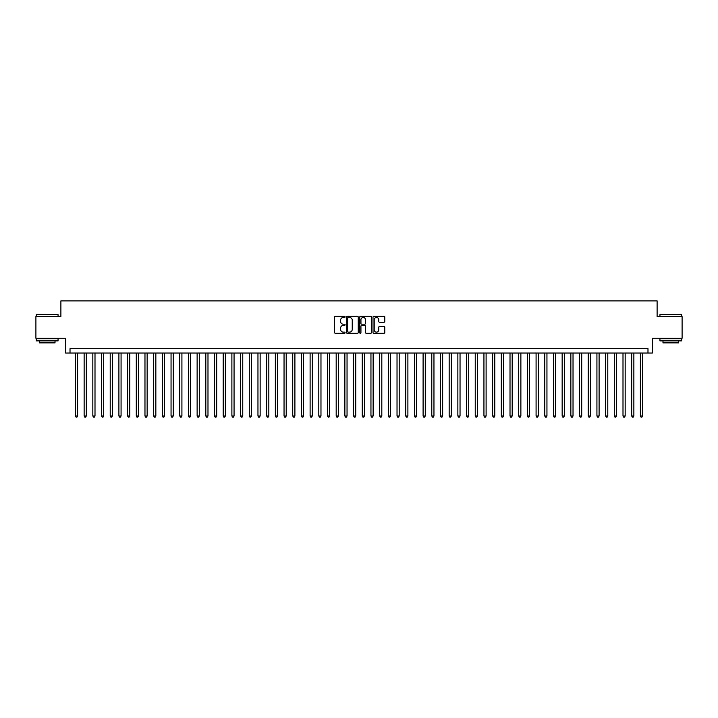 <?xml version="1.0" encoding="UTF-8"?>
<svg xmlns="http://www.w3.org/2000/svg" width="718" height="718" viewBox="0 0 718 718"><rect width="100%" height="100%" fill="white"/><g stroke="black" fill="none" stroke-linecap="round" stroke-linejoin="round"><path stroke-width="1.08" d="M345.098 316.862A0.601 0.601 0 0 0 344.496 316.27L335.432 316.27A0.853 0.853 0 0 0 334.579 317.123L334.579 332.479A0.853 0.853 0 0 0 335.432 333.331L344.496 333.331A0.601 0.601 0 0 0 345.098 332.73A0.601 0.601 0 0 0 344.496 332.138L343.321 332.138A2.728 2.728 0 0 1 340.592 329.409L340.592 328.126A2.728 2.728 0 0 1 343.321 325.398L344.496 325.398A0.601 0.601 0 0 0 345.098 324.796A0.601 0.601 0 0 0 344.496 324.204L343.321 324.204A2.728 2.728 0 0 1 340.592 321.476L340.592 320.192A2.728 2.728 0 0 1 343.321 317.464L344.496 317.464A0.601 0.601 0 0 0 345.098 316.862M383.933 322.283A0.853 0.853 0 0 0 384.785 321.431L384.785 317.123A0.853 0.853 0 0 0 383.933 316.27L373.863 316.27A0.853 0.853 0 0 0 373.01 317.123L373.01 332.479A0.853 0.853 0 0 0 373.863 333.331L383.933 333.331A0.853 0.853 0 0 0 384.785 332.479L384.785 327.273A0.853 0.853 0 0 0 383.933 326.421L379.625 326.421A0.853 0.853 0 0 0 378.772 327.273L378.772 329.858A2.28 2.28 0 0 1 376.492 332.138A2.28 2.28 0 0 1 374.204 329.858L374.204 319.743A2.28 2.28 0 0 1 376.492 317.464A2.28 2.28 0 0 1 378.772 319.743L378.772 321.431A0.853 0.853 0 0 0 379.625 322.283L383.933 322.283M647.986 353.05L652.33 353.05L652.33 338.268L682.1 338.268L682.1 316.539L657.114 316.539L657.114 300.896L60.886 300.896L60.886 316.539L35.9 316.539L35.9 338.268L65.67 338.268L65.67 353.05L647.986 353.05L647.986 348.697L70.014 348.697L70.014 353.05M358.255 317.123A0.853 0.853 0 0 0 357.402 316.27L347.332 316.27A0.853 0.853 0 0 0 346.48 317.123L346.48 332.479A0.853 0.853 0 0 0 347.332 333.331L357.402 333.331A0.853 0.853 0 0 0 358.255 332.479L358.255 317.123M360.598 316.27L370.667 316.27A0.853 0.853 0 0 1 371.52 317.123L371.52 332.479A0.853 0.853 0 0 1 370.667 333.331L366.359 333.331A0.853 0.853 0 0 1 365.507 332.479L365.507 326.25A0.853 0.853 0 0 0 364.654 325.398L361.791 325.398A0.853 0.853 0 0 0 360.939 326.25L360.939 332.73A0.601 0.601 0 0 1 360.346 333.331A0.601 0.601 0 0 1 359.745 332.73L359.745 317.123A0.853 0.853 0 0 1 360.598 316.27M348.275 317.464A0.601 0.601 0 0 0 347.674 318.056L347.674 331.536A0.601 0.601 0 0 0 348.275 332.138L349.513 332.138A2.728 2.728 0 0 0 352.242 329.409L352.242 320.192A2.728 2.728 0 0 0 349.513 317.464L348.275 317.464M365.507 319.788A2.28 2.28 0 0 0 363.227 317.509A2.28 2.28 0 0 0 360.939 319.788L360.939 323.351A0.853 0.853 0 0 0 361.791 324.204L364.654 324.204A0.853 0.853 0 0 0 365.507 323.351L365.507 319.788M75.444 353.05L75.444 415.973L77.616 415.973L77.616 353.05M77.616 415.973L76.97 417.104L76.099 417.104L75.444 415.973M36.591 314.367L58.059 314.628L36.591 314.367M47.2 340.879L36.331 340.879L36.331 338.708L58.059 338.708L58.059 340.879L47.2 340.879M55.017 340.879L55.017 342.881L39.373 342.881L39.373 340.879M660.201 314.367L681.669 314.628L660.201 314.367M670.8 340.879L659.941 340.879L659.941 338.708L681.669 338.708L681.669 340.879L670.8 340.879M678.627 340.879L678.627 342.881L662.983 342.881L662.983 340.879M84.141 353.05L84.141 415.973L86.313 415.973L86.313 353.05M86.313 415.973L85.657 417.104L84.787 417.104L84.141 415.973M92.828 353.05L92.828 415.973L95 415.973L95 353.05M95 415.973L94.345 417.104L93.484 417.104L92.828 415.973M101.516 353.05L101.516 415.973L103.688 415.973L103.688 353.05M103.688 415.973L103.042 417.104L102.171 417.104L101.516 415.973M110.213 353.05L110.213 415.973L112.385 415.973L112.385 353.05M112.385 415.973L111.73 417.104L110.859 417.104L110.213 415.973M118.901 353.05L118.901 415.973L121.073 415.973L121.073 353.05M121.073 415.973L120.427 417.104L119.556 417.104L118.901 415.973M127.598 353.05L127.598 415.973L129.77 415.973L129.77 353.05M129.77 415.973L129.114 417.104L128.244 417.104L127.598 415.973M136.285 353.05L136.285 415.973L138.457 415.973L138.457 353.05M138.457 415.973L137.802 417.104L136.941 417.104L136.285 415.973M144.973 353.05L144.973 415.973L147.145 415.973L147.145 353.05M147.145 415.973L146.499 417.104L145.628 417.104L144.973 415.973M153.67 353.05L153.67 415.973L155.842 415.973L155.842 353.05M155.842 415.973L155.187 417.104L154.316 417.104L153.67 415.973M162.358 353.05L162.358 415.973L164.53 415.973L164.53 353.05M164.53 415.973L163.883 417.104L163.013 417.104L162.358 415.973M171.055 353.05L171.055 415.973L173.226 415.973L173.226 353.05M173.226 415.973L172.571 417.104L171.701 417.104L171.055 415.973M179.742 353.05L179.742 415.973L181.914 415.973L181.914 353.05M181.914 415.973L181.259 417.104L180.397 417.104L179.742 415.973M188.43 353.05L188.43 415.973L190.602 415.973L190.602 353.05M190.602 415.973L189.956 417.104L189.085 417.104L188.43 415.973M197.127 353.05L197.127 415.973L199.299 415.973L199.299 353.05M199.299 415.973L198.644 417.104L197.773 417.104L197.127 415.973M205.815 353.05L205.815 415.973L207.987 415.973L207.987 353.05M207.987 415.973L207.34 417.104L206.47 417.104L205.815 415.973M214.502 353.05L214.502 415.973L216.683 415.973L216.683 353.05M216.683 415.973L216.028 417.104L215.158 417.104L214.502 415.973M223.199 353.05L223.199 415.973L225.371 415.973L225.371 353.05M225.371 415.973L224.716 417.104L223.845 417.104L223.199 415.973M231.887 353.05L231.887 415.973L234.059 415.973L234.059 353.05M234.059 415.973L233.413 417.104L232.542 417.104L231.887 415.973M240.584 353.05L240.584 415.973L242.756 415.973L242.756 353.05M242.756 415.973L242.101 417.104L241.23 417.104L240.584 415.973M249.272 353.05L249.272 415.973L251.444 415.973L251.444 353.05M251.444 415.973L250.797 417.104L249.927 417.104L249.272 415.973M257.959 353.05L257.959 415.973L260.14 415.973L260.14 353.05M260.14 415.973L259.485 417.104L258.615 417.104L257.959 415.973M266.656 353.05L266.656 415.973L268.828 415.973L268.828 353.05M268.828 415.973L268.173 417.104L267.302 417.104L266.656 415.973M275.344 353.05L275.344 415.973L277.516 415.973L277.516 353.05M277.516 415.973L276.87 417.104L275.999 417.104L275.344 415.973M284.041 353.05L284.041 415.973L286.213 415.973L286.213 353.05M286.213 415.973L285.558 417.104L284.687 417.104L284.041 415.973M292.729 353.05L292.729 415.973L294.901 415.973L294.901 353.05M294.901 415.973L294.245 417.104L293.384 417.104L292.729 415.973M301.416 353.05L301.416 415.973L303.588 415.973L303.588 353.05M303.588 415.973L302.942 417.104L302.072 417.104L301.416 415.973M310.113 353.05L310.113 415.973L312.285 415.973L312.285 353.05M312.285 415.973L311.63 417.104L310.759 417.104L310.113 415.973M318.801 353.05L318.801 415.973L320.973 415.973L320.973 353.05M320.973 415.973L320.327 417.104L319.456 417.104L318.801 415.973M327.498 353.05L327.498 415.973L329.67 415.973L329.67 353.05M329.67 415.973L329.015 417.104L328.144 417.104L327.498 415.973M336.186 353.05L336.186 415.973L338.357 415.973L338.357 353.05M338.357 415.973L337.702 417.104L336.841 417.104L336.186 415.973M344.873 353.05L344.873 415.973L347.045 415.973L347.045 353.05M347.045 415.973L346.399 417.104L345.529 417.104L344.873 415.973M353.57 353.05L353.57 415.973L355.742 415.973L355.742 353.05M355.742 415.973L355.087 417.104L354.216 417.104L353.57 415.973M362.258 353.05L362.258 415.973L364.43 415.973L364.43 353.05M364.43 415.973L363.784 417.104L362.913 417.104L362.258 415.973M370.955 353.05L370.955 415.973L373.127 415.973L373.127 353.05M373.127 415.973L372.471 417.104L371.601 417.104L370.955 415.973M379.642 353.05L379.642 415.973L381.814 415.973L381.814 353.05M381.814 415.973L381.159 417.104L380.298 417.104L379.642 415.973M388.33 353.05L388.33 415.973L390.502 415.973L390.502 353.05M390.502 415.973L389.856 417.104L388.985 417.104L388.33 415.973M397.027 353.05L397.027 415.973L399.199 415.973L399.199 353.05M399.199 415.973L398.544 417.104L397.673 417.104L397.027 415.973M405.715 353.05L405.715 415.973L407.887 415.973L407.887 353.05M407.887 415.973L407.241 417.104L406.37 417.104L405.715 415.973M414.412 353.05L414.412 415.973L416.584 415.973L416.584 353.05M416.584 415.973L415.928 417.104L415.058 417.104L414.412 415.973M423.099 353.05L423.099 415.973L425.271 415.973L425.271 353.05M425.271 415.973L424.616 417.104L423.755 417.104L423.099 415.973M431.787 353.05L431.787 415.973L433.959 415.973L433.959 353.05M433.959 415.973L433.313 417.104L432.442 417.104L431.787 415.973M440.484 353.05L440.484 415.973L442.656 415.973L442.656 353.05M442.656 415.973L442.001 417.104L441.13 417.104L440.484 415.973M449.172 353.05L449.172 415.973L451.344 415.973L451.344 353.05M451.344 415.973L450.698 417.104L449.827 417.104L449.172 415.973M457.86 353.05L457.86 415.973L460.041 415.973L460.041 353.05M460.041 415.973L459.385 417.104L458.515 417.104L457.86 415.973M466.556 353.05L466.556 415.973L468.728 415.973L468.728 353.05M468.728 415.973L468.073 417.104L467.203 417.104L466.556 415.973M475.244 353.05L475.244 415.973L477.416 415.973L477.416 353.05M477.416 415.973L476.77 417.104L475.899 417.104L475.244 415.973M483.941 353.05L483.941 415.973L486.113 415.973L486.113 353.05M486.113 415.973L485.458 417.104L484.587 417.104L483.941 415.973M492.629 353.05L492.629 415.973L494.801 415.973L494.801 353.05M494.801 415.973L494.155 417.104L493.284 417.104L492.629 415.973M501.317 353.05L501.317 415.973L503.498 415.973L503.498 353.05M503.498 415.973L502.842 417.104L501.972 417.104L501.317 415.973M510.013 353.05L510.013 415.973L512.185 415.973L512.185 353.05M512.185 415.973L511.53 417.104L510.66 417.104L510.013 415.973M518.701 353.05L518.701 415.973L520.873 415.973L520.873 353.05M520.873 415.973L520.227 417.104L519.356 417.104L518.701 415.973M527.398 353.05L527.398 415.973L529.57 415.973L529.57 353.05M529.57 415.973L528.915 417.104L528.044 417.104L527.398 415.973M536.086 353.05L536.086 415.973L538.258 415.973L538.258 353.05M538.258 415.973L537.602 417.104L536.741 417.104L536.086 415.973M544.774 353.05L544.774 415.973L546.945 415.973L546.945 353.05M546.945 415.973L546.299 417.104L545.429 417.104L544.774 415.973M553.47 353.05L553.47 415.973L555.642 415.973L555.642 353.05M555.642 415.973L554.987 417.104L554.116 417.104L553.47 415.973M562.158 353.05L562.158 415.973L564.33 415.973L564.33 353.05M564.33 415.973L563.684 417.104L562.813 417.104L562.158 415.973M570.855 353.05L570.855 415.973L573.027 415.973L573.027 353.05M573.027 415.973L572.372 417.104L571.501 417.104L570.855 415.973M579.543 353.05L579.543 415.973L581.715 415.973L581.715 353.05M581.715 415.973L581.059 417.104L580.198 417.104L579.543 415.973M588.23 353.05L588.23 415.973L590.402 415.973L590.402 353.05M590.402 415.973L589.756 417.104L588.886 417.104L588.23 415.973M596.927 353.05L596.927 415.973L599.099 415.973L599.099 353.05M599.099 415.973L598.444 417.104L597.573 417.104L596.927 415.973M605.615 353.05L605.615 415.973L607.787 415.973L607.787 353.05M607.787 415.973L607.141 417.104L606.27 417.104L605.615 415.973M614.312 353.05L614.312 415.973L616.484 415.973L616.484 353.05M616.484 415.973L615.829 417.104L614.958 417.104L614.312 415.973M623 353.05L623 415.973L625.172 415.973L625.172 353.05M625.172 415.973L624.516 417.104L623.655 417.104L623 415.973M631.687 353.05L631.687 415.973L633.859 415.973L633.859 353.05M633.859 415.973L633.213 417.104L632.343 417.104L631.687 415.973M640.384 353.05L640.384 415.973L642.556 415.973L642.556 353.05M642.556 415.973L641.901 417.104L641.03 417.104L640.384 415.973M36.331 316.539L36.331 314.628M58.059 316.539L58.059 314.628M659.941 316.539L659.941 314.628M681.669 316.539L681.669 314.628"/></g></svg>
